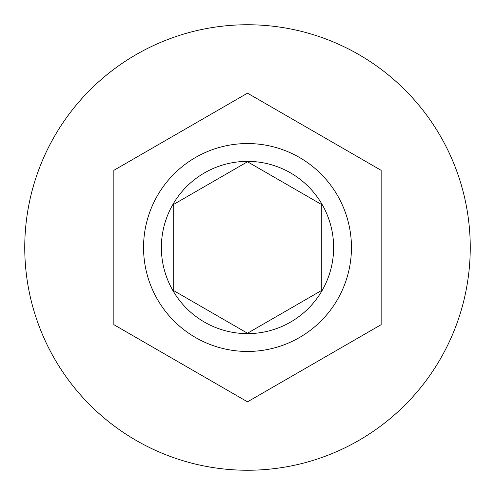 <?xml version="1.0" encoding="UTF-8"?>
<svg xmlns="http://www.w3.org/2000/svg" width="495" height="495" viewBox="0 0 495 495"><rect width="100%" height="100%" fill="white"/><g stroke="black" fill="none" stroke-linecap="round" stroke-linejoin="round"><path stroke-width="0.74" d="M143.55 247.5A103.95 103.95 0 0 1 247.5 143.55A103.95 103.95 0 0 1 351.45 247.5A103.95 103.95 0 0 1 247.5 351.45A103.95 103.95 0 0 1 143.55 247.5A103.95 103.95 0 0 0 247.5 351.45A103.95 103.95 0 0 0 351.45 247.5M470.25 247.5A222.75 222.75 0 0 0 247.5 24.75A222.75 222.75 0 0 0 24.75 247.5A222.75 222.75 0 0 0 247.5 470.25A222.75 222.75 0 0 0 470.25 247.5M381.15 170.336L247.5 93.171L113.85 170.336L113.85 324.664L247.5 401.829L381.15 324.664L381.15 170.336M321.75 204.633L247.5 161.766L173.25 204.633L173.25 290.367L247.5 333.234L321.75 290.367L321.75 204.633M333.63 247.5A86.13 86.13 0 0 0 247.5 161.37A86.13 86.13 0 0 0 161.37 247.5A86.13 86.13 0 0 0 247.5 333.63A86.13 86.13 0 0 0 333.63 247.5"/></g></svg>
